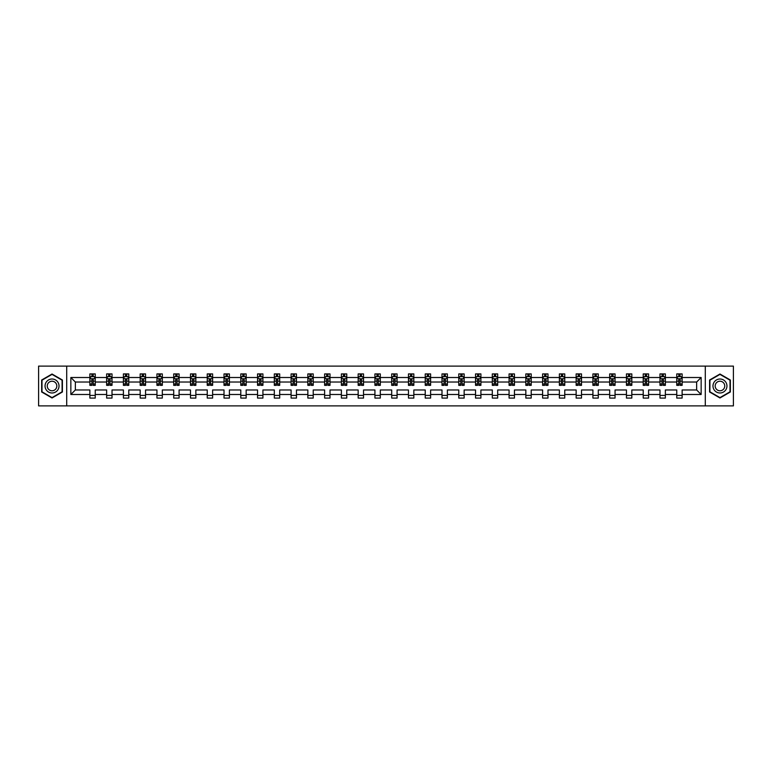 <?xml version="1.0" encoding="UTF-8"?>
<svg xmlns="http://www.w3.org/2000/svg" width="772" height="772" viewBox="0 0 772 772"><rect width="100%" height="100%" fill="white"/><g stroke="black" fill="none" stroke-linecap="round" stroke-linejoin="round"><path stroke-width="1.16" d="M705.29 366.111L38.6 366.111L38.6 405.889L733.4 405.889L733.4 366.111L705.29 366.111L705.29 405.889M682.13 394.492L682.13 389.976L696.643 389.976L701.15 394.492L682.13 394.492L682.13 398.091L676.754 398.091L676.754 394.492L665.358 394.492L665.358 398.091L659.983 398.091L659.983 394.492L648.596 394.492L648.596 398.091L643.221 398.091L643.221 394.492L631.824 394.492L631.824 398.091L626.449 398.091L626.449 394.492L615.052 394.492L615.052 398.091L609.677 398.091L609.677 394.492L598.29 394.492L598.29 398.091L592.915 398.091L592.915 394.492L581.519 394.492L581.519 398.091L576.144 398.091L576.144 394.492L564.757 394.492L564.757 398.091L559.382 398.091L559.382 394.492L547.985 394.492L547.985 398.091L542.61 398.091L542.61 394.492L531.213 394.492L531.213 398.091L525.838 398.091L525.838 394.492L514.451 394.492L514.451 398.091L509.076 398.091L509.076 394.492L497.679 394.492L497.679 398.091L492.304 398.091L492.304 394.492L480.908 394.492L480.908 398.091L475.533 398.091L475.533 394.492L464.146 394.492L464.146 398.091L458.771 398.091L458.771 394.492L447.374 394.492L447.374 398.091L441.999 398.091L441.999 394.492L430.612 394.492L430.612 398.091L425.237 398.091L425.237 394.492L413.84 394.492L413.84 398.091L408.465 398.091L408.465 394.492L397.069 394.492L397.069 398.091L391.693 398.091L391.693 394.492L380.307 394.492L380.307 398.091L374.931 398.091L374.931 394.492L363.535 394.492L363.535 398.091L358.16 398.091L358.16 394.492L346.763 394.492L346.763 398.091L341.388 398.091L341.388 394.492L330.001 394.492L330.001 398.091L324.626 398.091L324.626 394.492L313.229 394.492L313.229 398.091L307.854 398.091L307.854 394.492L296.467 394.492L296.467 398.091L291.092 398.091L291.092 394.492L279.696 394.492L279.696 398.091L274.321 398.091L274.321 394.492L262.924 394.492L262.924 398.091L257.549 398.091L257.549 394.492L246.162 394.492L246.162 398.091L240.787 398.091L240.787 394.492L229.39 394.492L229.39 398.091L224.015 398.091L224.015 394.492L212.618 394.492L212.618 398.091L207.243 398.091L207.243 394.492L195.856 394.492L195.856 398.091L190.481 398.091L190.481 394.492L179.085 394.492L179.085 398.091L173.71 398.091L173.71 394.492L162.323 394.492L162.323 398.091L156.948 398.091L156.948 394.492L145.551 394.492L145.551 398.091L140.176 398.091L140.176 394.492L128.779 394.492L128.779 398.091L123.404 398.091L123.404 394.492L112.017 394.492L112.017 398.091L106.642 398.091L106.642 394.492L95.245 394.492L95.245 398.091L89.87 398.091L89.87 394.492L70.85 394.492L70.85 377.508L89.87 377.508L89.87 373.909L95.245 373.909L95.245 377.508L106.642 377.508L106.642 373.909L112.017 373.909L112.017 377.508L123.404 377.508L123.404 373.909L128.779 373.909L128.779 377.508L140.176 377.508L140.176 373.909L145.551 373.909L145.551 377.508L156.948 377.508L156.948 373.909L162.323 373.909L162.323 377.508L173.71 377.508L173.71 373.909L179.085 373.909L179.085 377.508L190.481 377.508L190.481 373.909L195.856 373.909L195.856 377.508L207.243 377.508L207.243 373.909L212.618 373.909L212.618 377.508L224.015 377.508L224.015 373.909L229.39 373.909L229.39 377.508L240.787 377.508L240.787 373.909L246.162 373.909L246.162 377.508L257.549 377.508L257.549 373.909L262.924 373.909L262.924 377.508L274.321 377.508L274.321 373.909L279.696 373.909L279.696 377.508L291.092 377.508L291.092 373.909L296.467 373.909L296.467 377.508L307.854 377.508L307.854 373.909L313.229 373.909L313.229 377.508L324.626 377.508L324.626 373.909L330.001 373.909L330.001 377.508L341.388 377.508L341.388 373.909L346.763 373.909L346.763 377.508L358.16 377.508L358.16 373.909L363.535 373.909L363.535 377.508L374.931 377.508L374.931 373.909L380.307 373.909L380.307 377.508L391.693 377.508L391.693 373.909L397.069 373.909L397.069 377.508L408.465 377.508L408.465 373.909L413.84 373.909L413.84 377.508L425.237 377.508L425.237 373.909L430.612 373.909L430.612 377.508L441.999 377.508L441.999 373.909L447.374 373.909L447.374 377.508L458.771 377.508L458.771 373.909L464.146 373.909L464.146 377.508L475.533 377.508L475.533 373.909L480.908 373.909L480.908 377.508L492.304 377.508L492.304 373.909L497.679 373.909L497.679 377.508L509.076 377.508L509.076 373.909L514.451 373.909L514.451 377.508L525.838 377.508L525.838 373.909L531.213 373.909L531.213 377.508L542.61 377.508L542.61 373.909L547.985 373.909L547.985 377.508L559.382 377.508L559.382 373.909L564.757 373.909L564.757 377.508L576.144 377.508L576.144 373.909L581.519 373.909L581.519 377.508L592.915 377.508L592.915 373.909L598.29 373.909L598.29 377.508L609.677 377.508L609.677 373.909L615.052 373.909L615.052 377.508L626.449 377.508L626.449 373.909L631.824 373.909L631.824 377.508L643.221 377.508L643.221 373.909L648.596 373.909L648.596 377.508L659.983 377.508L659.983 373.909L665.358 373.909L665.358 377.508L676.754 377.508L676.754 373.909L682.13 373.909L682.13 377.508L701.15 377.508L701.15 394.492M66.71 405.889L66.71 366.111M676.754 377.508L676.754 382.024L665.358 382.024L665.358 377.508M665.358 394.492L665.358 389.976L676.754 389.976L676.754 394.492M659.983 377.508L659.983 382.024L648.596 382.024L648.596 377.508M648.596 394.492L648.596 389.976L659.983 389.976L659.983 394.492M643.221 377.508L643.221 382.024L631.824 382.024L631.824 377.508M631.824 394.492L631.824 389.976L643.221 389.976L643.221 394.492M626.449 377.508L626.449 382.024L615.052 382.024L615.052 377.508M615.052 394.492L615.052 389.976L626.449 389.976L626.449 394.492M609.677 377.508L609.677 382.024L598.29 382.024L598.29 377.508M598.29 394.492L598.29 389.976L609.677 389.976L609.677 394.492M592.915 377.508L592.915 382.024L581.519 382.024L581.519 377.508M581.519 394.492L581.519 389.976L592.915 389.976L592.915 394.492M576.144 377.508L576.144 382.024L564.757 382.024L564.757 377.508M564.757 394.492L564.757 389.976L576.144 389.976L576.144 394.492M559.382 377.508L559.382 382.024L547.985 382.024L547.985 377.508M547.985 394.492L547.985 389.976L559.382 389.976L559.382 394.492M542.61 377.508L542.61 382.024L531.213 382.024L531.213 377.508M531.213 394.492L531.213 389.976L542.61 389.976L542.61 394.492M525.838 377.508L525.838 382.024L514.451 382.024L514.451 377.508M514.451 394.492L514.451 389.976L525.838 389.976L525.838 394.492M509.076 377.508L509.076 382.024L497.679 382.024L497.679 377.508M497.679 394.492L497.679 389.976L509.076 389.976L509.076 394.492M492.304 377.508L492.304 382.024L480.908 382.024L480.908 377.508M480.908 394.492L480.908 389.976L492.304 389.976L492.304 394.492M475.533 377.508L475.533 382.024L464.146 382.024L464.146 377.508M464.146 394.492L464.146 389.976L475.533 389.976L475.533 394.492M458.771 377.508L458.771 382.024L447.374 382.024L447.374 377.508M447.374 394.492L447.374 389.976L458.771 389.976L458.771 394.492M441.999 377.508L441.999 382.024L430.612 382.024L430.612 377.508M430.612 394.492L430.612 389.976L441.999 389.976L441.999 394.492M425.237 377.508L425.237 382.024L413.84 382.024L413.84 377.508M413.84 394.492L413.84 389.976L425.237 389.976L425.237 394.492M408.465 377.508L408.465 382.024L397.069 382.024L397.069 377.508M397.069 394.492L397.069 389.976L408.465 389.976L408.465 394.492M391.693 377.508L391.693 382.024L380.307 382.024L380.307 377.508M380.307 394.492L380.307 389.976L391.693 389.976L391.693 394.492M374.931 377.508L374.931 382.024L363.535 382.024L363.535 377.508M363.535 394.492L363.535 389.976L374.931 389.976L374.931 394.492M358.16 377.508L358.16 382.024L346.763 382.024L346.763 377.508M346.763 394.492L346.763 389.976L358.16 389.976L358.16 394.492M341.388 377.508L341.388 382.024L330.001 382.024L330.001 377.508M330.001 394.492L330.001 389.976L341.388 389.976L341.388 394.492M324.626 377.508L324.626 382.024L313.229 382.024L313.229 377.508M313.229 394.492L313.229 389.976L324.626 389.976L324.626 394.492M307.854 377.508L307.854 382.024L296.467 382.024L296.467 377.508M296.467 394.492L296.467 389.976L307.854 389.976L307.854 394.492M291.092 377.508L291.092 382.024L279.696 382.024L279.696 377.508M279.696 394.492L279.696 389.976L291.092 389.976L291.092 394.492M274.321 377.508L274.321 382.024L262.924 382.024L262.924 377.508M262.924 394.492L262.924 389.976L274.321 389.976L274.321 394.492M257.549 377.508L257.549 382.024L246.162 382.024L246.162 377.508M246.162 394.492L246.162 389.976L257.549 389.976L257.549 394.492M240.787 377.508L240.787 382.024L229.39 382.024L229.39 377.508M229.39 394.492L229.39 389.976L240.787 389.976L240.787 394.492M224.015 377.508L224.015 382.024L212.618 382.024L212.618 377.508M212.618 394.492L212.618 389.976L224.015 389.976L224.015 394.492M207.243 377.508L207.243 382.024L195.856 382.024L195.856 377.508M195.856 394.492L195.856 389.976L207.243 389.976L207.243 394.492M190.481 377.508L190.481 382.024L179.085 382.024L179.085 377.508M179.085 394.492L179.085 389.976L190.481 389.976L190.481 394.492M173.71 377.508L173.71 382.024L162.323 382.024L162.323 377.508M162.323 394.492L162.323 389.976L173.71 389.976L173.71 394.492M156.948 377.508L156.948 382.024L145.551 382.024L145.551 377.508M145.551 394.492L145.551 389.976L156.948 389.976L156.948 394.492M140.176 377.508L140.176 382.024L128.779 382.024L128.779 377.508M128.779 394.492L128.779 389.976L140.176 389.976L140.176 394.492M123.404 377.508L123.404 382.024L112.017 382.024L112.017 377.508M112.017 394.492L112.017 389.976L123.404 389.976L123.404 394.492M106.642 377.508L106.642 382.024L95.245 382.024L95.245 377.508M95.245 394.492L95.245 389.976L106.642 389.976L106.642 394.492M89.87 377.508L89.87 382.024L75.357 382.024L75.357 389.976L89.87 389.976L89.87 394.492M70.85 377.508L75.357 382.024M696.643 389.976L696.643 382.024L682.13 382.024L682.13 377.508M678.8 376.591L680.084 376.591M662.029 376.591L663.322 376.591M645.257 376.591L646.55 376.591M628.495 376.591L629.778 376.591M611.723 376.591L613.016 376.591M594.951 376.591L596.245 376.591M578.189 376.591L579.482 376.591M561.418 376.591L562.711 376.591M544.656 376.591L545.939 376.591M527.884 376.591L529.177 376.591M511.112 376.591L512.405 376.591M494.35 376.591L495.634 376.591M477.578 376.591L478.872 376.591M460.807 376.591L462.1 376.591M444.045 376.591L445.338 376.591M427.273 376.591L428.566 376.591M410.511 376.591L411.794 376.591M393.739 376.591L395.032 376.591M376.968 376.591L378.261 376.591M360.206 376.591L361.489 376.591M343.434 376.591L344.727 376.591M326.662 376.591L327.955 376.591M309.9 376.591L311.193 376.591M293.128 376.591L294.422 376.591M276.366 376.591L277.65 376.591M259.595 376.591L260.888 376.591M242.823 376.591L244.116 376.591M226.061 376.591L227.344 376.591M209.289 376.591L210.582 376.591M192.517 376.591L193.811 376.591M175.755 376.591L177.049 376.591M158.984 376.591L160.277 376.591M142.222 376.591L143.505 376.591M125.45 376.591L126.743 376.591M108.678 376.591L109.971 376.591M91.916 376.591L93.2 376.591M89.87 395.409L95.245 395.409M106.642 395.409L112.017 395.409M123.404 395.409L128.779 395.409M140.176 395.409L145.551 395.409M156.948 395.409L162.323 395.409M173.71 395.409L179.085 395.409M190.481 395.409L195.856 395.409M207.243 395.409L212.618 395.409M224.015 395.409L229.39 395.409M240.787 395.409L246.162 395.409M257.549 395.409L262.924 395.409M274.321 395.409L279.696 395.409M291.092 395.409L296.467 395.409M307.854 395.409L313.229 395.409M324.626 395.409L330.001 395.409M341.388 395.409L346.763 395.409M358.16 395.409L363.535 395.409M374.931 395.409L380.307 395.409M391.693 395.409L397.069 395.409M408.465 395.409L413.84 395.409M425.237 395.409L430.612 395.409M441.999 395.409L447.374 395.409M458.771 395.409L464.146 395.409M475.533 395.409L480.908 395.409M492.304 395.409L497.679 395.409M509.076 395.409L514.451 395.409M525.838 395.409L531.213 395.409M542.61 395.409L547.985 395.409M559.382 395.409L564.757 395.409M576.144 395.409L581.519 395.409M592.915 395.409L598.29 395.409M609.677 395.409L615.052 395.409M626.449 395.409L631.824 395.409M643.221 395.409L648.596 395.409M659.983 395.409L665.358 395.409M676.754 395.409L682.13 395.409M75.357 389.976L70.85 394.492M701.15 377.508L696.643 382.024M62.407 380.007L52.033 374.024L41.659 380.007L41.659 391.993L52.033 397.976L62.407 391.993L62.407 380.007M709.593 380.007L709.593 391.993L719.967 397.976L730.341 391.993L730.341 380.007L719.967 374.024L709.593 380.007M93.2 375.308L91.916 375.308M90.884 376.775L89.87 376.775L89.87 373.909L91.916 373.909L91.916 376.649M89.87 384.012L89.87 385.353L91.916 385.353L91.916 384.012L89.87 384.012L89.87 382.024M95.245 382.024L95.245 385.353L93.2 385.353L93.2 379.602L91.916 379.602L91.916 384.012M94.232 376.775L95.245 376.775L95.245 373.909L94.281 373.909M95.245 378.801L94.174 376.649L90.951 376.649L89.87 378.801M93.2 376.649L93.2 373.909L95.245 373.909M90.835 373.909L89.87 373.909M109.971 375.308L108.678 375.308M107.646 376.775L106.642 376.775L106.642 373.909L108.678 373.909L108.678 376.649M106.642 384.012L106.642 385.353L108.678 385.353L108.678 384.012L106.642 384.012L106.642 382.024M112.017 382.024L112.017 385.353L109.971 385.353L109.971 379.602L108.678 379.602L108.678 384.012M111.004 376.775L112.017 376.775L112.017 373.909L111.043 373.909M112.017 378.801L110.936 376.649L107.713 376.649L106.642 378.801M109.971 376.649L109.971 373.909L112.017 373.909M107.607 373.909L106.642 373.909M126.743 375.308L125.45 375.308M124.417 376.775L123.404 376.775L123.404 373.909L125.45 373.909L125.45 376.649M123.404 384.012L123.404 385.353L125.45 385.353L125.45 384.012L123.404 384.012L123.404 382.024M128.779 382.024L128.779 385.353L126.743 385.353L126.743 379.602L125.45 379.602L125.45 384.012M127.776 376.775L128.779 376.775L128.779 373.909L127.814 373.909M128.779 378.801L127.708 376.649L124.485 376.649L123.404 378.801M126.743 376.649L126.743 373.909L128.779 373.909M124.379 373.909L123.404 373.909M45.982 382.507A6.987 6.987 0 0 0 48.539 392.051A6.987 6.987 0 0 0 58.083 389.493A6.987 6.987 0 0 0 55.526 379.949A6.987 6.987 0 0 0 45.982 382.507M47.893 383.607A4.786 4.786 0 0 0 49.64 390.14A4.786 4.786 0 0 0 56.182 388.393A4.786 4.786 0 0 0 54.426 381.86A4.786 4.786 0 0 0 47.893 383.607M62.088 380.2L62.088 391.8L52.033 397.609L41.987 391.8L41.987 380.2L52.033 374.391L62.088 380.2M713.917 382.507A6.987 6.987 0 0 0 716.474 392.051A6.987 6.987 0 0 0 726.018 389.493A6.987 6.987 0 0 0 723.461 379.949A6.987 6.987 0 0 0 713.917 382.507M715.818 383.607A4.786 4.786 0 0 0 717.574 390.14A4.786 4.786 0 0 0 724.107 388.393A4.786 4.786 0 0 0 722.36 381.86A4.786 4.786 0 0 0 715.818 383.607M730.013 380.2L730.013 391.8L719.967 397.609L709.912 391.8L709.912 380.2L719.967 374.391L730.013 380.2M143.505 375.308L142.222 375.308M141.189 376.775L140.176 376.775L140.176 373.909L142.222 373.909L142.222 376.649M140.176 384.012L140.176 385.353L142.222 385.353L142.222 384.012L140.176 384.012L140.176 382.024M145.551 382.024L145.551 385.353L143.505 385.353L143.505 379.602L142.222 379.602L142.222 384.012M144.538 376.775L145.551 376.775L145.551 373.909L144.586 373.909M145.551 378.801L144.48 376.649L141.247 376.649L140.176 378.801M143.505 376.649L143.505 373.909L145.551 373.909M141.141 373.909L140.176 373.909M160.277 375.308L158.984 375.308M157.951 376.775L156.948 376.775L156.948 373.909L158.984 373.909L158.984 376.649M156.948 384.012L156.948 385.353L158.984 385.353L158.984 384.012L156.948 384.012L156.948 382.024M162.323 382.024L162.323 385.353L160.277 385.353L160.277 379.602L158.984 379.602L158.984 384.012M161.309 376.775L162.323 376.775L162.323 373.909L161.348 373.909M162.323 378.801L161.242 376.649L158.019 376.649L156.948 378.801M160.277 376.649L160.277 373.909L162.323 373.909M157.913 373.909L156.948 373.909M177.049 375.308L175.755 375.308M174.723 376.775L173.71 376.775L173.71 373.909L175.755 373.909L175.755 376.649M173.71 384.012L173.71 385.353L175.755 385.353L175.755 384.012L173.71 384.012L173.71 382.024M179.085 382.024L179.085 385.353L177.049 385.353L177.049 379.602L175.755 379.602L175.755 384.012M178.071 376.775L179.085 376.775L179.085 373.909L178.12 373.909M179.085 378.801L178.014 376.649L174.79 376.649L173.71 378.801M177.049 376.649L177.049 373.909L179.085 373.909M174.675 373.909L173.71 373.909M193.811 375.308L192.517 375.308M191.495 376.775L190.481 376.775L190.481 373.909L192.517 373.909L192.517 376.649M190.481 384.012L190.481 385.353L192.517 385.353L192.517 384.012L190.481 384.012L190.481 382.024M195.856 382.024L195.856 385.353L193.811 385.353L193.811 379.602L192.517 379.602L192.517 384.012M194.843 376.775L195.856 376.775L195.856 373.909L194.891 373.909M195.856 378.801L194.776 376.649L191.552 376.649L190.481 378.801M193.811 376.649L193.811 373.909L195.856 373.909M191.446 373.909L190.481 373.909M210.582 375.308L209.289 375.308M208.257 376.775L207.243 376.775L207.243 373.909L209.289 373.909L209.289 376.649M207.243 384.012L207.243 385.353L209.289 385.353L209.289 384.012L207.243 384.012L207.243 382.024M212.618 382.024L212.618 385.353L210.582 385.353L210.582 379.602L209.289 379.602L209.289 384.012M211.615 376.775L212.618 376.775L212.618 373.909L211.653 373.909M212.618 378.801L211.547 376.649L208.324 376.649L207.243 378.801M210.582 376.649L210.582 373.909L212.618 373.909M208.218 373.909L207.243 373.909M227.344 375.308L226.061 375.308M225.028 376.775L224.015 376.775L224.015 373.909L226.061 373.909L226.061 376.649M224.015 384.012L224.015 385.353L226.061 385.353L226.061 384.012L224.015 384.012L224.015 382.024M229.39 382.024L229.39 385.353L227.344 385.353L227.344 379.602L226.061 379.602L226.061 384.012M228.377 376.775L229.39 376.775L229.39 373.909L228.425 373.909M229.39 378.801L228.319 376.649L225.086 376.649L224.015 378.801M227.344 376.649L227.344 373.909L229.39 373.909M224.98 373.909L224.015 373.909M244.116 375.308L242.823 375.308M241.79 376.775L240.787 376.775L240.787 373.909L242.823 373.909L242.823 376.649M240.787 384.012L240.787 385.353L242.823 385.353L242.823 384.012L240.787 384.012L240.787 382.024M246.162 382.024L246.162 385.353L244.116 385.353L244.116 379.602L242.823 379.602L242.823 384.012M245.149 376.775L246.162 376.775L246.162 373.909L245.187 373.909M246.162 378.801L245.081 376.649L241.858 376.649L240.787 378.801M244.116 376.649L244.116 373.909L246.162 373.909M241.752 373.909L240.787 373.909M260.888 375.308L259.595 375.308M258.562 376.775L257.549 376.775L257.549 373.909L259.595 373.909L259.595 376.649M257.549 384.012L257.549 385.353L259.595 385.353L259.595 384.012L257.549 384.012L257.549 382.024M262.924 382.024L262.924 385.353L260.888 385.353L260.888 379.602L259.595 379.602L259.595 384.012M261.92 376.775L262.924 376.775L262.924 373.909L261.959 373.909M262.924 378.801L261.853 376.649L258.63 376.649L257.549 378.801M260.888 376.649L260.888 373.909L262.924 373.909M258.523 373.909L257.549 373.909M277.65 375.308L276.366 375.308M275.334 376.775L274.321 376.775L274.321 373.909L276.366 373.909L276.366 376.649M274.321 384.012L274.321 385.353L276.366 385.353L276.366 384.012L274.321 384.012L274.321 382.024M279.696 382.024L279.696 385.353L277.65 385.353L277.65 379.602L276.366 379.602L276.366 384.012M278.682 376.775L279.696 376.775L279.696 373.909L278.731 373.909M279.696 378.801L278.624 376.649L275.392 376.649L274.321 378.801M277.65 376.649L277.65 373.909L279.696 373.909M275.286 373.909L274.321 373.909M294.422 375.308L293.128 375.308M292.096 376.775L291.092 376.775L291.092 373.909L293.128 373.909L293.128 376.649M291.092 384.012L291.092 385.353L293.128 385.353L293.128 384.012L291.092 384.012L291.092 382.024M296.467 382.024L296.467 385.353L294.422 385.353L294.422 379.602L293.128 379.602L293.128 384.012M295.454 376.775L296.467 376.775L296.467 373.909L295.493 373.909M296.467 378.801L295.387 376.649L292.163 376.649L291.092 378.801M294.422 376.649L294.422 373.909L296.467 373.909M292.057 373.909L291.092 373.909M311.193 375.308L309.9 375.308M308.868 376.775L307.854 376.775L307.854 373.909L309.9 373.909L309.9 376.649M307.854 384.012L307.854 385.353L309.9 385.353L309.9 384.012L307.854 384.012L307.854 382.024M313.229 382.024L313.229 385.353L311.193 385.353L311.193 379.602L309.9 379.602L309.9 384.012M312.216 376.775L313.229 376.775L313.229 373.909L312.264 373.909M313.229 378.801L312.158 376.649L308.935 376.649L307.854 378.801M311.193 376.649L311.193 373.909L313.229 373.909M308.819 373.909L307.854 373.909M327.955 375.308L326.662 375.308M325.639 376.775L324.626 376.775L324.626 373.909L326.662 373.909L326.662 376.649M324.626 384.012L324.626 385.353L326.662 385.353L326.662 384.012L324.626 384.012L324.626 382.024M330.001 382.024L330.001 385.353L327.955 385.353L327.955 379.602L326.662 379.602L326.662 384.012M328.988 376.775L330.001 376.775L330.001 373.909L329.036 373.909M330.001 378.801L328.92 376.649L325.697 376.649L324.626 378.801M327.955 376.649L327.955 373.909L330.001 373.909M325.591 373.909L324.626 373.909M344.727 375.308L343.434 375.308M342.401 376.775L341.388 376.775L341.388 373.909L343.434 373.909L343.434 376.649M341.388 384.012L341.388 385.353L343.434 385.353L343.434 384.012L341.388 384.012L341.388 382.024M346.763 382.024L346.763 385.353L344.727 385.353L344.727 379.602L343.434 379.602L343.434 384.012M345.76 376.775L346.763 376.775L346.763 373.909L345.798 373.909M346.763 378.801L345.692 376.649L342.469 376.649L341.388 378.801M344.727 376.649L344.727 373.909L346.763 373.909M342.363 373.909L341.388 373.909M361.489 375.308L360.206 375.308M359.173 376.775L358.16 376.775L358.16 373.909L360.206 373.909L360.206 376.649M358.16 384.012L358.16 385.353L360.206 385.353L360.206 384.012L358.16 384.012L358.16 382.024M363.535 382.024L363.535 385.353L361.489 385.353L361.489 379.602L360.206 379.602L360.206 384.012M362.522 376.775L363.535 376.775L363.535 373.909L362.57 373.909M363.535 378.801L362.464 376.649L359.231 376.649L358.16 378.801M361.489 376.649L361.489 373.909L363.535 373.909M359.125 373.909L358.16 373.909M378.261 375.308L376.968 375.308M375.935 376.775L374.931 376.775L374.931 373.909L376.968 373.909L376.968 376.649M374.931 384.012L374.931 385.353L376.968 385.353L376.968 384.012L374.931 384.012L374.931 382.024M380.307 382.024L380.307 385.353L378.261 385.353L378.261 379.602L376.968 379.602L376.968 384.012M379.293 376.775L380.307 376.775L380.307 373.909L379.332 373.909M380.307 378.801L379.226 376.649L376.003 376.649L374.931 378.801M378.261 376.649L378.261 373.909L380.307 373.909M375.896 373.909L374.931 373.909M395.032 375.308L393.739 375.308M392.707 376.775L391.693 376.775L391.693 373.909L393.739 373.909L393.739 376.649M391.693 384.012L391.693 385.353L393.739 385.353L393.739 384.012L391.693 384.012L391.693 382.024M397.069 382.024L397.069 385.353L395.032 385.353L395.032 379.602L393.739 379.602L393.739 384.012M396.065 376.775L397.069 376.775L397.069 373.909L396.104 373.909M397.069 378.801L395.997 376.649L392.774 376.649L391.693 378.801M395.032 376.649L395.032 373.909L397.069 373.909M392.668 373.909L391.693 373.909M411.794 375.308L410.511 375.308M409.478 376.775L408.465 376.775L408.465 373.909L410.511 373.909L410.511 376.649M408.465 384.012L408.465 385.353L410.511 385.353L410.511 384.012L408.465 384.012L408.465 382.024M413.84 382.024L413.84 385.353L411.794 385.353L411.794 379.602L410.511 379.602L410.511 384.012M412.827 376.775L413.84 376.775L413.84 373.909L412.875 373.909M413.84 378.801L412.769 376.649L409.536 376.649L408.465 378.801M411.794 376.649L411.794 373.909L413.84 373.909M409.43 373.909L408.465 373.909M428.566 375.308L427.273 375.308M426.24 376.775L425.237 376.775L425.237 373.909L427.273 373.909L427.273 376.649M425.237 384.012L425.237 385.353L427.273 385.353L427.273 384.012L425.237 384.012L425.237 382.024M430.612 382.024L430.612 385.353L428.566 385.353L428.566 379.602L427.273 379.602L427.273 384.012M429.599 376.775L430.612 376.775L430.612 373.909L429.637 373.909M430.612 378.801L429.531 376.649L426.308 376.649L425.237 378.801M428.566 376.649L428.566 373.909L430.612 373.909M426.202 373.909L425.237 373.909M445.338 375.308L444.045 375.308M443.012 376.775L441.999 376.775L441.999 373.909L444.045 373.909L444.045 376.649M441.999 384.012L441.999 385.353L444.045 385.353L444.045 384.012L441.999 384.012L441.999 382.024M447.374 382.024L447.374 385.353L445.338 385.353L445.338 379.602L444.045 379.602L444.045 384.012M446.361 376.775L447.374 376.775L447.374 373.909L446.409 373.909M447.374 378.801L446.303 376.649L443.08 376.649L441.999 378.801M445.338 376.649L445.338 373.909L447.374 373.909M442.964 373.909L441.999 373.909M462.1 375.308L460.807 375.308M459.784 376.775L458.771 376.775L458.771 373.909L460.807 373.909L460.807 376.649M458.771 384.012L458.771 385.353L460.807 385.353L460.807 384.012L458.771 384.012L458.771 382.024M464.146 382.024L464.146 385.353L462.1 385.353L462.1 379.602L460.807 379.602L460.807 384.012M463.132 376.775L464.146 376.775L464.146 373.909L463.181 373.909M464.146 378.801L463.065 376.649L459.842 376.649L458.771 378.801M462.1 376.649L462.1 373.909L464.146 373.909M459.736 373.909L458.771 373.909M478.872 375.308L477.578 375.308M476.546 376.775L475.533 376.775L475.533 373.909L477.578 373.909L477.578 376.649M475.533 384.012L475.533 385.353L477.578 385.353L477.578 384.012L475.533 384.012L475.533 382.024M480.908 382.024L480.908 385.353L478.872 385.353L478.872 379.602L477.578 379.602L477.578 384.012M479.904 376.775L480.908 376.775L480.908 373.909L479.943 373.909M480.908 378.801L479.837 376.649L476.613 376.649L475.533 378.801M478.872 376.649L478.872 373.909L480.908 373.909M476.507 373.909L475.533 373.909M495.634 375.308L494.35 375.308M493.318 376.775L492.304 376.775L492.304 373.909L494.35 373.909L494.35 376.649M492.304 384.012L492.304 385.353L494.35 385.353L494.35 384.012L492.304 384.012L492.304 382.024M497.679 382.024L497.679 385.353L495.634 385.353L495.634 379.602L494.35 379.602L494.35 384.012M496.666 376.775L497.679 376.775L497.679 373.909L496.714 373.909M497.679 378.801L496.608 376.649L493.376 376.649L492.304 378.801M495.634 376.649L495.634 373.909L497.679 373.909M493.269 373.909L492.304 373.909M512.405 375.308L511.112 375.308M510.08 376.775L509.076 376.775L509.076 373.909L511.112 373.909L511.112 376.649M509.076 384.012L509.076 385.353L511.112 385.353L511.112 384.012L509.076 384.012L509.076 382.024M514.451 382.024L514.451 385.353L512.405 385.353L512.405 379.602L511.112 379.602L511.112 384.012M513.438 376.775L514.451 376.775L514.451 373.909L513.476 373.909M514.451 378.801L513.37 376.649L510.147 376.649L509.076 378.801M512.405 376.649L512.405 373.909L514.451 373.909M510.041 373.909L509.076 373.909M529.177 375.308L527.884 375.308M526.851 376.775L525.838 376.775L525.838 373.909L527.884 373.909L527.884 376.649M525.838 384.012L525.838 385.353L527.884 385.353L527.884 384.012L525.838 384.012L525.838 382.024M531.213 382.024L531.213 385.353L529.177 385.353L529.177 379.602L527.884 379.602L527.884 384.012M530.21 376.775L531.213 376.775L531.213 373.909L530.248 373.909M531.213 378.801L530.142 376.649L526.919 376.649L525.838 378.801M529.177 376.649L529.177 373.909L531.213 373.909M526.813 373.909L525.838 373.909M545.939 375.308L544.656 375.308M543.623 376.775L542.61 376.775L542.61 373.909L544.656 373.909L544.656 376.649M542.61 384.012L542.61 385.353L544.656 385.353L544.656 384.012L542.61 384.012L542.61 382.024M547.985 382.024L547.985 385.353L545.939 385.353L545.939 379.602L544.656 379.602L544.656 384.012M546.972 376.775L547.985 376.775L547.985 373.909L547.02 373.909M547.985 378.801L546.914 376.649L543.681 376.649L542.61 378.801M545.939 376.649L545.939 373.909L547.985 373.909M543.575 373.909L542.61 373.909M562.711 375.308L561.418 375.308M560.385 376.775L559.382 376.775L559.382 373.909L561.418 373.909L561.418 376.649M559.382 384.012L559.382 385.353L561.418 385.353L561.418 384.012L559.382 384.012L559.382 382.024M564.757 382.024L564.757 385.353L562.711 385.353L562.711 379.602L561.418 379.602L561.418 384.012M563.743 376.775L564.757 376.775L564.757 373.909L563.782 373.909M564.757 378.801L563.676 376.649L560.453 376.649L559.382 378.801M562.711 376.649L562.711 373.909L564.757 373.909M560.347 373.909L559.382 373.909M579.482 375.308L578.189 375.308M577.157 376.775L576.144 376.775L576.144 373.909L578.189 373.909L578.189 376.649M576.144 384.012L576.144 385.353L578.189 385.353L578.189 384.012L576.144 384.012L576.144 382.024M581.519 382.024L581.519 385.353L579.482 385.353L579.482 379.602L578.189 379.602L578.189 384.012M580.505 376.775L581.519 376.775L581.519 373.909L580.554 373.909M581.519 378.801L580.447 376.649L577.224 376.649L576.144 378.801M579.482 376.649L579.482 373.909L581.519 373.909M577.109 373.909L576.144 373.909M596.245 375.308L594.951 375.308M593.929 376.775L592.915 376.775L592.915 373.909L594.951 373.909L594.951 376.649M592.915 384.012L592.915 385.353L594.951 385.353L594.951 384.012L592.915 384.012L592.915 382.024M598.29 382.024L598.29 385.353L596.245 385.353L596.245 379.602L594.951 379.602L594.951 384.012M597.277 376.775L598.29 376.775L598.29 373.909L597.325 373.909M598.29 378.801L597.21 376.649L593.986 376.649L592.915 378.801M596.245 376.649L596.245 373.909L598.29 373.909M593.88 373.909L592.915 373.909M613.016 375.308L611.723 375.308M610.691 376.775L609.677 376.775L609.677 373.909L611.723 373.909L611.723 376.649M609.677 384.012L609.677 385.353L611.723 385.353L611.723 384.012L609.677 384.012L609.677 382.024M615.052 382.024L615.052 385.353L613.016 385.353L613.016 379.602L611.723 379.602L611.723 384.012M614.049 376.775L615.052 376.775L615.052 373.909L614.087 373.909M615.052 378.801L613.981 376.649L610.758 376.649L609.677 378.801M613.016 376.649L613.016 373.909L615.052 373.909M610.652 373.909L609.677 373.909M629.778 375.308L628.495 375.308M627.462 376.775L626.449 376.775L626.449 373.909L628.495 373.909L628.495 376.649M626.449 384.012L626.449 385.353L628.495 385.353L628.495 384.012L626.449 384.012L626.449 382.024M631.824 382.024L631.824 385.353L629.778 385.353L629.778 379.602L628.495 379.602L628.495 384.012M630.811 376.775L631.824 376.775L631.824 373.909L630.859 373.909M631.824 378.801L630.753 376.649L627.52 376.649L626.449 378.801M629.778 376.649L629.778 373.909L631.824 373.909M627.414 373.909L626.449 373.909M646.55 375.308L645.257 375.308M644.224 376.775L643.221 376.775L643.221 373.909L645.257 373.909L645.257 376.649M643.221 384.012L643.221 385.353L645.257 385.353L645.257 384.012L643.221 384.012L643.221 382.024M648.596 382.024L648.596 385.353L646.55 385.353L646.55 379.602L645.257 379.602L645.257 384.012M647.583 376.775L648.596 376.775L648.596 373.909L647.621 373.909M648.596 378.801L647.515 376.649L644.292 376.649L643.221 378.801M646.55 376.649L646.55 373.909L648.596 373.909M644.186 373.909L643.221 373.909M663.322 375.308L662.029 375.308M660.996 376.775L659.983 376.775L659.983 373.909L662.029 373.909L662.029 376.649M659.983 384.012L659.983 385.353L662.029 385.353L662.029 384.012L659.983 384.012L659.983 382.024M665.358 382.024L665.358 385.353L663.322 385.353L663.322 379.602L662.029 379.602L662.029 384.012M664.354 376.775L665.358 376.775L665.358 373.909L664.393 373.909M665.358 378.801L664.287 376.649L661.064 376.649L659.983 378.801M663.322 376.649L663.322 373.909L665.358 373.909M660.957 373.909L659.983 373.909M680.084 375.308L678.8 375.308M677.768 376.775L676.754 376.775L676.754 373.909L678.8 373.909L678.8 376.649M676.754 384.012L676.754 385.353L678.8 385.353L678.8 384.012L676.754 384.012L676.754 382.024M682.13 382.024L682.13 385.353L680.084 385.353L680.084 379.602L678.8 379.602L678.8 384.012M681.116 376.775L682.13 376.775L682.13 373.909L681.165 373.909M682.13 378.801L681.049 376.649L677.826 376.649L676.754 378.801M680.084 376.649L680.084 373.909L682.13 373.909M677.719 373.909L676.754 373.909M95.217 378.743L89.899 378.743M95.245 384.012L93.2 384.012M91.916 381.127L89.87 381.127M95.245 381.127L93.2 381.127M93.2 375.993L91.916 375.993M111.988 378.743L106.671 378.743M112.017 384.012L109.971 384.012M108.678 381.127L106.642 381.127M112.017 381.127L109.971 381.127M109.971 375.993L108.678 375.993M128.76 378.743L123.433 378.743M128.779 384.012L126.743 384.012M125.45 381.127L123.404 381.127M128.779 381.127L126.743 381.127M126.743 375.993L125.45 375.993M145.522 378.743L140.205 378.743M145.551 384.012L143.505 384.012M142.222 381.127L140.176 381.127M145.551 381.127L143.505 381.127M143.505 375.993L142.222 375.993M162.294 378.743L156.967 378.743M162.323 384.012L160.277 384.012M158.984 381.127L156.948 381.127M162.323 381.127L160.277 381.127M160.277 375.993L158.984 375.993M179.056 378.743L173.739 378.743M179.085 384.012L177.049 384.012M175.755 381.127L173.71 381.127M179.085 381.127L177.049 381.127M177.049 375.993L175.755 375.993M195.827 378.743L190.51 378.743M195.856 384.012L193.811 384.012M192.517 381.127L190.481 381.127M195.856 381.127L193.811 381.127M193.811 375.993L192.517 375.993M212.599 378.743L207.272 378.743M212.618 384.012L210.582 384.012M209.289 381.127L207.243 381.127M212.618 381.127L210.582 381.127M210.582 375.993L209.289 375.993M229.361 378.743L224.044 378.743M229.39 384.012L227.344 384.012M226.061 381.127L224.015 381.127M229.39 381.127L227.344 381.127M227.344 375.993L226.061 375.993M246.133 378.743L240.816 378.743M246.162 384.012L244.116 384.012M242.823 381.127L240.787 381.127M246.162 381.127L244.116 381.127M244.116 375.993L242.823 375.993M262.905 378.743L257.578 378.743M262.924 384.012L260.888 384.012M259.595 381.127L257.549 381.127M262.924 381.127L260.888 381.127M260.888 375.993L259.595 375.993M279.667 378.743L274.349 378.743M279.696 384.012L277.65 384.012M276.366 381.127L274.321 381.127M279.696 381.127L277.65 381.127M277.65 375.993L276.366 375.993M296.438 378.743L291.112 378.743M296.467 384.012L294.422 384.012M293.128 381.127L291.092 381.127M296.467 381.127L294.422 381.127M294.422 375.993L293.128 375.993M313.2 378.743L307.883 378.743M313.229 384.012L311.193 384.012M309.9 381.127L307.854 381.127M313.229 381.127L311.193 381.127M311.193 375.993L309.9 375.993M329.972 378.743L324.655 378.743M330.001 384.012L327.955 384.012M326.662 381.127L324.626 381.127M330.001 381.127L327.955 381.127M327.955 375.993L326.662 375.993M346.744 378.743L341.417 378.743M346.763 384.012L344.727 384.012M343.434 381.127L341.388 381.127M346.763 381.127L344.727 381.127M344.727 375.993L343.434 375.993M363.506 378.743L358.189 378.743M363.535 384.012L361.489 384.012M360.206 381.127L358.16 381.127M363.535 381.127L361.489 381.127M361.489 375.993L360.206 375.993M380.278 378.743L374.96 378.743M380.307 384.012L378.261 384.012M376.968 381.127L374.931 381.127M380.307 381.127L378.261 381.127M378.261 375.993L376.968 375.993M397.04 378.743L391.722 378.743M397.069 384.012L395.032 384.012M393.739 381.127L391.693 381.127M397.069 381.127L395.032 381.127M395.032 375.993L393.739 375.993M413.811 378.743L408.494 378.743M413.84 384.012L411.794 384.012M410.511 381.127L408.465 381.127M413.84 381.127L411.794 381.127M411.794 375.993L410.511 375.993M430.583 378.743L425.256 378.743M430.612 384.012L428.566 384.012M427.273 381.127L425.237 381.127M430.612 381.127L428.566 381.127M428.566 375.993L427.273 375.993M447.345 378.743L442.028 378.743M447.374 384.012L445.338 384.012M444.045 381.127L441.999 381.127M447.374 381.127L445.338 381.127M445.338 375.993L444.045 375.993M464.117 378.743L458.8 378.743M464.146 384.012L462.1 384.012M460.807 381.127L458.771 381.127M464.146 381.127L462.1 381.127M462.1 375.993L460.807 375.993M480.888 378.743L475.562 378.743M480.908 384.012L478.872 384.012M477.578 381.127L475.533 381.127M480.908 381.127L478.872 381.127M478.872 375.993L477.578 375.993M497.651 378.743L492.333 378.743M497.679 384.012L495.634 384.012M494.35 381.127L492.304 381.127M497.679 381.127L495.634 381.127M495.634 375.993L494.35 375.993M514.422 378.743L509.095 378.743M514.451 384.012L512.405 384.012M511.112 381.127L509.076 381.127M514.451 381.127L512.405 381.127M512.405 375.993L511.112 375.993M531.184 378.743L525.867 378.743M531.213 384.012L529.177 384.012M527.884 381.127L525.838 381.127M531.213 381.127L529.177 381.127M529.177 375.993L527.884 375.993M547.956 378.743L542.639 378.743M547.985 384.012L545.939 384.012M544.656 381.127L542.61 381.127M547.985 381.127L545.939 381.127M545.939 375.993L544.656 375.993M564.728 378.743L559.401 378.743M564.757 384.012L562.711 384.012M561.418 381.127L559.382 381.127M564.757 381.127L562.711 381.127M562.711 375.993L561.418 375.993M581.49 378.743L576.173 378.743M581.519 384.012L579.482 384.012M578.189 381.127L576.144 381.127M581.519 381.127L579.482 381.127M579.482 375.993L578.189 375.993M598.261 378.743L592.944 378.743M598.29 384.012L596.245 384.012M594.951 381.127L592.915 381.127M598.29 381.127L596.245 381.127M596.245 375.993L594.951 375.993M615.033 378.743L609.706 378.743M615.052 384.012L613.016 384.012M611.723 381.127L609.677 381.127M615.052 381.127L613.016 381.127M613.016 375.993L611.723 375.993M631.795 378.743L626.478 378.743M631.824 384.012L629.778 384.012M628.495 381.127L626.449 381.127M631.824 381.127L629.778 381.127M629.778 375.993L628.495 375.993M648.567 378.743L643.24 378.743M648.596 384.012L646.55 384.012M645.257 381.127L643.221 381.127M648.596 381.127L646.55 381.127M646.55 375.993L645.257 375.993M665.329 378.743L660.012 378.743M665.358 384.012L663.322 384.012M662.029 381.127L659.983 381.127M665.358 381.127L663.322 381.127M663.322 375.993L662.029 375.993M682.101 378.743L676.783 378.743M682.13 384.012L680.084 384.012M678.8 381.127L676.754 381.127M682.13 381.127L680.084 381.127M680.084 375.993L678.8 375.993"/></g></svg>

